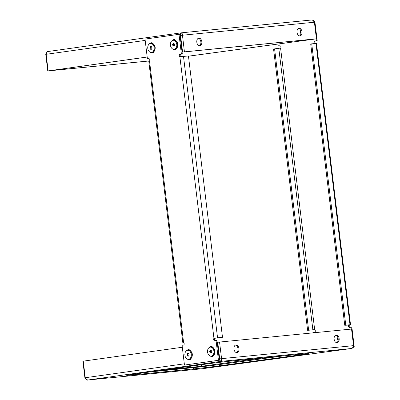 <?xml version="1.0" encoding="UTF-8"?>
<svg xmlns="http://www.w3.org/2000/svg" width="400" height="400" viewBox="0 0 400 400"><rect width="100%" height="100%" fill="white"/><g stroke="black" fill="none" stroke-linecap="round" stroke-linejoin="round"><path stroke-width="0.6" d="M188.475 56.205L316.72 38.79L316.41 38.81L314.405 22.225L312.89 20.26L311.345 20.02L181.08 32.855C180.32 33.07 180.135 33.935 180.53 35.455L180.675 33.305L181.08 32.855L181.71 33.185L182.425 35.225L180.56 35.45L182.57 52.035L182.07 52.105M316.41 38.81L182.57 52.035M198.855 38.125A3.855 2.52 82.2 0 0 198.79 38.135A3.855 2.52 82.2 0 0 196.815 42.25A3.855 2.52 82.2 0 0 199.78 45.78A3.855 2.52 82.2 0 0 199.84 45.775A3.855 2.52 82.2 0 0 201.82 41.66A3.855 2.52 82.2 0 0 198.855 38.125M299.055 28.255A3.855 2.52 82.2 0 0 298.99 28.265A3.855 2.52 82.2 0 0 297.015 32.38A3.855 2.52 82.2 0 0 299.98 35.91A3.855 2.52 82.2 0 0 300.045 35.905A3.855 2.52 82.2 0 0 302.02 31.79A3.855 2.52 82.2 0 0 299.055 28.255M147.19 57L47.765 70.955L149.565 60.935M188.47 56.175L315.445 38.945L182.075 52.14M147.195 57.035L49.07 70.8L149.6 60.895M181.06 32.855L48.405 51.465C47.72 50.975 46.84 51.945 45.755 54.37L46.165 54.305C46.355 52.705 47.125 51.755 48.47 51.455L47.05 52.055L46.135 54.305L48.14 70.895M48.405 51.465L181.015 32.86M184.43 51.81L182.455 35.225C182.44 33.66 181.985 32.87 181.08 32.855L181.5 32.98M181.16 32.845L311.275 20.03C312.75 19.99 313.78 20.72 314.375 22.23L314.715 22.205L316.72 38.79M198.315 38.275A3.855 2.52 -97.8 0 1 200.845 41.745A3.855 2.52 -97.8 0 1 199.35 45.77M298.52 28.4A3.855 2.52 -97.8 0 1 301.05 31.87A3.855 2.52 -97.8 0 1 299.555 35.9M48.105 70.93L49.07 70.8L48.17 70.89M308.63 330.185L274.585 48.865L273.565 49.005L307.61 330.32L314.67 329.74A1.285 1.025 84.6 0 1 315.315 330.775A1.285 1.025 84.6 0 1 314.45 332.19L312.925 332.395L312.98 332.86M278.03 44.055L278.265 45.975L279.79 45.77A1.285 1.025 84.6 0 1 279.82 45.765A1.285 1.025 84.6 0 1 280.96 46.905A1.285 1.025 84.6 0 1 280.585 48.08L274.585 48.865M278.265 45.975L280.015 45.77M316.035 43.47L315.445 43.38A1.285 1.025 84.6 0 1 314.795 42.01A1.285 1.025 84.6 0 1 315.665 40.93L317.19 40.725L314.795 20.95L314.18 21.01M350.1 327.35A1.285 1.025 84.6 0 1 349.19 326.405A1.285 1.025 84.6 0 1 349.53 325.04L344.75 325.28L350 324.74L315.96 43.425L316.475 43.39L350.52 324.71L350 324.74M353.58 346.985L354.245 346.92L351.85 327.145L349.555 327.425A1.285 1.025 84.6 0 1 349.52 327.43A1.285 1.025 84.6 0 1 348.45 326.595A1.285 1.025 84.6 0 1 348.76 325.115L349.53 325.04M354.245 346.92L353.565 347.015M344.75 325.28L310.705 43.965L315.96 43.425M311.725 43.825L345.765 325.145M351.305 329.085L351.08 327.22M315.445 43.38L314.675 43.455A1.285 1.025 84.6 0 1 314.025 42.085A1.285 1.025 84.6 0 1 314.895 41.005L316.42 40.8L316.185 38.875M316.42 40.8L317.19 40.725M348.73 324.905L349.025 324.905M350.08 324.79L350.52 324.71M314.98 43.585L314.685 43.545M307.61 330.32L314.39 329.63M217.755 342.275L219.555 342.06L221.56 358.645L221.36 360.85L220.835 361.375C221.7 361.095 221.955 360.185 221.59 358.645L219.7 358.87L217.755 342.275M351.535 329.06L351.845 329.04L353.855 345.625L353.54 345.645L351.535 329.06L219.555 342.06M337.11 342.745A3.855 2.52 82.2 0 0 337.175 342.74A3.855 2.52 82.2 0 0 339.15 338.62A3.855 2.52 82.2 0 0 336.185 335.09A3.855 2.52 82.2 0 0 336.125 335.1A3.855 2.52 82.2 0 0 334.145 339.215A3.855 2.52 82.2 0 0 337.11 342.745M335.65 335.235A3.855 2.52 -97.8 0 1 338.18 338.705A3.855 2.52 -97.8 0 1 336.685 342.735M236.91 352.615A3.855 2.52 82.2 0 0 236.975 352.61A3.855 2.52 82.2 0 0 238.95 348.495A3.855 2.52 82.2 0 0 235.985 344.96A3.855 2.52 82.2 0 0 235.92 344.97A3.855 2.52 82.2 0 0 233.945 349.085A3.855 2.52 82.2 0 0 236.91 352.615M235.45 345.105A3.855 2.52 -97.8 0 1 237.98 348.58A3.855 2.52 -97.8 0 1 236.48 352.605M205.97 364.09A19.28 0.37 173.1 0 0 205.04 364.22L132.375 374.415A19.28 0.37 173.1 0 0 126.71 375.365A19.28 0.37 173.1 0 0 131.39 375.045L193.685 368.905A19.28 0.37 173.1 0 0 219.695 365.815L301.275 354.74A19.28 0.37 173.1 0 0 308.865 353.525A19.28 0.37 173.1 0 0 304.185 353.85L232.975 360.865A19.28 0.37 173.1 0 0 205.97 364.09M150.565 371.865L193.53 367.63A19.28 0.37 173.1 0 0 219.54 364.535L282.735 355.96M219.665 358.875C219.645 360.455 220.035 361.29 220.835 361.375L220.325 360.97L219.7 358.87L219.2 358.94M202.19 368.75L351.09 348.545L352.545 347.925L353.51 345.65C353.3 347.24 352.47 348.21 351.03 348.55L220.835 361.375L88.225 379.98C86.845 379.98 85.87 379.225 85.305 377.725L86.705 379.715L88.225 379.98L87.165 379.915M83.265 361.14L85.27 377.725L84.895 377.79L82.885 361.205L182.315 347.25M217.195 342.355L217.69 342.285M351.535 348.445L202.055 368.765M263.795 357.825L201.685 366.255L201.92 366.725M201.57 366.765L201.65 366.26L201.725 366.75M88.225 379.98L202.145 368.755L88.145 379.985C88.215 379.34 87.55 381.725 84.895 377.79M201.465 364.725L201.685 366.255M351.09 348.545L351.09 348.545C350.61 348.565 354.025 348.42 353.855 345.625M215.18 338.09L222.49 337.29L213.96 338.395A1.285 0.915 -95.8 0 0 213.64 339.565A1.285 0.915 -95.8 0 0 214.68 340.715A1.285 0.915 -95.8 0 0 214.705 340.715L216.06 340.52L218.455 360.295L184.47 365.065L182.075 345.29L183.435 345.1A1.285 0.915 -95.8 0 0 184.195 344.03A1.285 0.915 -95.8 0 0 183.6 342.655L183.33 342.58M214.86 338.305A1.285 0.915 -95.8 0 0 214.54 339.475A1.285 0.915 -95.8 0 0 215.39 340.615M180.775 56.645A1.285 0.915 -95.8 0 1 180.19 55.605A1.285 0.915 -95.8 0 1 180.94 54.2L182.3 54.01L179.905 34.235L179.01 34.325L181.4 54.1L180.04 54.29A1.285 0.915 -95.8 0 0 179.29 55.695A1.285 0.915 -95.8 0 0 179.875 56.735L181.135 56.77M188.49 359.54A2.89 2.06 -95.8 0 0 189.54 359.81A2.89 2.06 -95.8 0 0 191.045 358.525M190.04 350.4A2.89 2.06 -95.8 0 0 188.415 349.59A2.89 2.06 -95.8 0 0 187.41 350.1M175.57 40.39A2.89 2.06 -95.8 0 0 173.94 39.58A2.89 2.06 -95.8 0 0 172.935 40.09M174.015 49.525A2.89 2.06 -95.8 0 0 175.065 49.8A2.89 2.06 -95.8 0 0 176.575 48.51M152.91 43.565A2.89 2.06 -95.8 0 0 151.285 42.755A2.89 2.06 -95.8 0 0 150.275 43.265M151.36 52.705A2.89 2.06 -95.8 0 0 152.405 52.975A2.89 2.06 -95.8 0 0 153.915 51.69M211.145 356.36A2.89 2.06 -95.8 0 0 212.195 356.635A2.89 2.06 -95.8 0 0 213.705 355.345M212.7 347.225A2.89 2.06 -95.8 0 0 211.07 346.415A2.89 2.06 -95.8 0 0 210.065 346.925M179.01 34.325L145.025 39.095L147.415 58.87L148.775 58.675A1.285 0.915 -95.8 0 1 148.8 58.675A1.285 0.915 -95.8 0 1 149.77 59.515A1.285 0.915 -95.8 0 1 149.515 60.995L148.78 61.29L182.825 342.61M216.06 340.52L216.96 340.43L219.355 360.205L184.47 365.065M219.355 360.205L218.455 360.295M182.3 54.01L181.4 54.1M148.99 58.68L147.415 58.87M211.53 346.44A2.89 2.06 -95.8 0 0 211.06 346.74M212.11 356.31A2.89 2.06 -95.8 0 0 212.635 356.52M152.32 52.655A2.89 2.06 -95.8 0 0 152.85 52.86M151.74 42.78A2.89 2.06 -95.8 0 0 151.27 43.085M174.98 49.475A2.89 2.06 -95.8 0 0 175.505 49.685M174.395 39.605A2.89 2.06 -95.8 0 0 173.93 39.905M188.87 349.615A2.89 2.06 -95.8 0 0 188.405 349.92M189.455 359.49A2.89 2.06 -95.8 0 0 189.98 359.695M214.62 338.135L213.96 338.395L179.875 56.735L188.445 55.97L222.49 337.29M151.25 46.685A1.285 0.915 -95.8 0 0 150.8 47.23A1.285 0.915 -95.8 0 0 150.85 48.515A1.285 0.915 -95.8 0 0 151.56 49.16M148.08 45.65A4.5 3.2 -95.8 0 0 149.725 51.98A4.5 3.2 -95.8 0 0 153.815 50.265A4.5 3.2 -95.8 0 0 152.98 44.685A4.5 3.2 -95.8 0 0 148.94 44.26A4.5 3.2 -95.8 0 0 148.08 45.65M148.94 44.26L149.25 43.955A4.82 3.43 84.2 0 1 150.91 43.115A4.82 3.43 84.2 0 1 154.2 45.395A4.82 3.43 84.2 0 1 154.47 50.385A4.82 3.43 84.2 0 1 151.88 52.71A4.82 3.43 84.2 0 1 150.085 52.22L149.725 51.98M151.01 46.68L150.56 47.865L151.14 49.16L151.555 49.17M150.465 49.23L151.525 49.25L152.005 47.98L151.43 46.69L150.37 46.665L149.885 47.935L150.465 49.23L151.14 49.16M150.56 47.865L149.885 47.935M300.72 30.585A2.785 2.225 -95.4 0 0 300.59 30.92A2.785 2.225 -95.4 0 0 300.99 33.78M337.85 337.42A2.785 2.225 -95.4 0 0 337.72 337.755A2.785 2.225 -95.4 0 0 338.12 340.615M173.905 43.505A1.285 0.915 -95.8 0 0 173.46 44.055A1.285 0.915 -95.8 0 0 173.505 45.335A1.285 0.915 -95.8 0 0 174.215 45.98M170.735 42.475A4.5 3.2 -95.8 0 0 172.38 48.8A4.5 3.2 -95.8 0 0 176.47 47.085A4.5 3.2 -95.8 0 0 175.635 41.505A4.5 3.2 -95.8 0 0 171.6 41.085A4.5 3.2 -95.8 0 0 170.735 42.475M171.6 41.085L171.905 40.775A4.82 3.43 84.2 0 1 173.565 39.94A4.82 3.43 84.2 0 1 176.855 42.215A4.82 3.43 84.2 0 1 177.125 47.205A4.82 3.43 84.2 0 1 174.54 49.53A4.82 3.43 84.2 0 1 172.745 49.045L172.38 48.8M173.665 43.5L173.215 44.69L173.795 45.98L174.215 45.99M173.125 46.05L174.185 46.075L174.665 44.805L174.085 43.51L173.025 43.485L172.545 44.755L173.125 46.05L173.795 45.98M173.215 44.69L172.545 44.755M188.38 353.52A1.285 0.915 -95.8 0 0 187.93 354.065A1.285 0.915 -95.8 0 0 187.98 355.345A1.285 0.915 -95.8 0 0 188.69 355.995L187.595 356.06L188.655 356.085L189.14 354.815L188.56 353.52L187.5 353.5L187.02 354.77L187.595 356.06M185.21 352.485A4.5 3.2 -95.8 0 0 186.855 358.815A4.5 3.2 -95.8 0 0 190.945 357.1A4.5 3.2 -95.8 0 0 190.11 351.52A4.5 3.2 -95.8 0 0 186.075 351.095A4.5 3.2 -95.8 0 0 185.21 352.485M186.075 351.095L186.38 350.785A4.82 3.43 84.2 0 1 188.04 349.95A4.82 3.43 84.2 0 1 191.33 352.225A4.82 3.43 84.2 0 1 191.6 357.215A4.82 3.43 84.2 0 1 189.015 359.54A4.82 3.43 84.2 0 1 187.215 359.055L186.855 358.815M188.14 353.515L187.69 354.7L188.27 355.995M187.69 354.7L187.02 354.77M211.035 350.34A1.285 0.915 -95.8 0 0 210.59 350.885A1.285 0.915 -95.8 0 0 210.64 352.17A1.285 0.915 -95.8 0 0 211.35 352.815L210.255 352.885L211.315 352.91L211.795 351.64L211.215 350.345L210.155 350.32L209.675 351.59L210.255 352.885M207.865 349.31A4.5 3.2 -95.8 0 0 209.51 355.635A4.5 3.2 -95.8 0 0 213.605 353.92A4.5 3.2 -95.8 0 0 212.77 348.34A4.5 3.2 -95.8 0 0 208.73 347.92A4.5 3.2 -95.8 0 0 207.865 349.31M208.73 347.92L209.035 347.61A4.82 3.43 84.2 0 1 210.7 346.775A4.82 3.43 84.2 0 1 213.99 349.05A4.82 3.43 84.2 0 1 214.255 354.04A4.82 3.43 84.2 0 1 211.67 356.365A4.82 3.43 84.2 0 1 209.875 355.88L209.51 355.635M210.8 350.335L210.35 351.52L210.925 352.815M210.35 351.52L209.675 351.59M46.165 54.305L145.18 40.415M180.06 35.52L180.53 35.455M182.455 35.225L314.375 22.23M314.895 41.005L315.665 40.93M314.67 329.74L280.585 48.08M312.865 329.78L278.82 48.465M301.205 354.14L301.275 354.74M219.54 364.535L219.695 365.815M193.53 367.63L193.685 368.905M131.33 374.565L131.39 375.045M85.305 377.725L184.32 363.835M201.625 366.265L164.22 369.95M353.51 345.65L221.59 358.645M183.6 342.655L149.515 60.995M180.94 54.2L180.04 54.29M217.55 337.79L183.505 56.47M151.995 52.695A4.82 3.43 -95.8 0 0 152.105 52.685A4.82 3.43 -95.8 0 0 154.695 50.36A4.82 3.43 -95.8 0 0 154.425 45.37A4.82 3.43 -95.8 0 0 151.135 43.095A4.82 3.43 -95.8 0 0 151.02 43.11M174.65 49.515A4.82 3.43 -95.8 0 0 174.765 49.505A4.82 3.43 -95.8 0 0 177.35 47.18A4.82 3.43 -95.8 0 0 177.08 42.19A4.82 3.43 -95.8 0 0 173.79 39.915A4.82 3.43 -95.8 0 0 173.68 39.93M189.125 359.53A4.82 3.43 -95.8 0 0 189.235 359.52A4.82 3.43 -95.8 0 0 191.825 357.195A4.82 3.43 -95.8 0 0 191.555 352.205A4.82 3.43 -95.8 0 0 188.265 349.93A4.82 3.43 -95.8 0 0 188.155 349.94M211.78 356.35A4.82 3.43 -95.8 0 0 211.895 356.34A4.82 3.43 -95.8 0 0 214.48 354.015A4.82 3.43 -95.8 0 0 214.21 349.025A4.82 3.43 -95.8 0 0 210.925 346.75A4.82 3.43 -95.8 0 0 210.81 346.765M45.755 54.37L47.765 70.955M311.355 20.02L312.205 20.025C313.235 19.86 314.075 20.585 314.715 22.205M150.91 43.115L151.135 43.095C154.705 44.23 155.925 46.635 154.79 50.31C153.99 51.915 153.095 52.705 152.105 52.685L151.88 52.71M173.565 39.94L173.79 39.915C177.36 41.055 178.58 43.46 177.445 47.13C176.645 48.735 175.755 49.525 174.765 49.505L174.54 49.53M188.04 349.95L188.265 349.93C191.835 351.065 193.055 353.47 191.92 357.145C191.12 358.745 190.225 359.54 189.235 359.52L189.015 359.54M210.7 346.775L210.925 346.75C214.495 347.89 215.71 350.295 214.575 353.965C213.78 355.57 212.885 356.36 211.895 356.34L211.67 356.365"/></g></svg>
